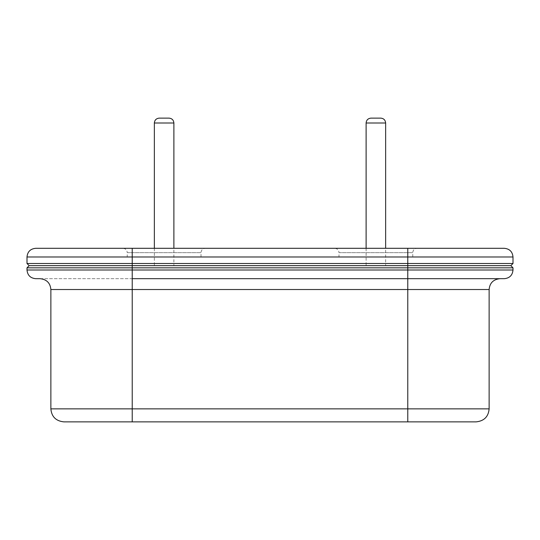 <?xml version="1.0" encoding="UTF-8"?>
<svg xmlns="http://www.w3.org/2000/svg" width="540" height="540" viewBox="0 0 540 540"><rect width="100%" height="100%" fill="white"/><g stroke="black" fill="none" stroke-linecap="round" stroke-linejoin="round"><path stroke-width="0.41" stroke-dasharray="2.7 2.03" d="M27 256.979L132.226 256.979L132.226 248.306L504.32 248.306M334.658 248.306L417.103 248.306L334.658 248.306C337.291 248.562 338.735 250.007 338.992 252.646L412.763 252.646L338.992 252.646L338.992 256.979L412.763 256.979L338.992 256.979M122.897 248.306L205.342 248.306L122.897 248.306C125.537 248.562 126.981 250.007 127.238 252.646L201.008 252.646L127.238 252.646L127.238 256.979L201.008 256.979L127.238 256.979M29.167 265.66L510.833 265.66L29.167 265.66M35.681 278.681L504.32 278.681M40.021 278.681L407.774 278.681L132.226 278.681L132.226 289.528L407.774 289.528L407.774 408.854L489.132 408.854M27 267.833L407.774 267.833L407.774 278.681L499.979 278.681L407.774 278.681L407.774 289.528L489.132 289.528M63.882 421.875L407.774 421.875L407.774 408.854L132.226 408.854L132.226 421.875M173.887 265.66L154.359 265.66L173.887 265.66L173.887 248.306M385.641 265.66L366.113 265.66L385.641 265.66L385.641 248.306M513 267.833L407.774 267.833L407.774 256.979L132.226 256.979L132.226 263.493L513 263.493M27 263.493L132.226 263.493L132.226 270L513 270M407.774 248.306L407.774 256.979L513 256.979M50.868 289.528L132.226 289.528L132.226 408.854L50.868 408.854M27 270L132.226 270L132.226 278.681M154.359 123.005L173.887 123.005M366.113 123.005L385.641 123.005M201.008 256.979L201.008 252.646C201.265 250.007 202.709 248.562 205.342 248.306M412.763 256.979L412.763 252.646C412.999 250.034 414.443 248.582 417.103 248.306M154.359 248.306L154.359 265.66M366.113 248.306L366.113 265.66"/><path stroke-width="0.81" d="M407.774 248.306L407.774 256.979L132.226 256.979L132.226 248.306L35.681 248.306L504.32 248.306C509.591 248.819 512.487 251.708 513 256.979L407.774 256.979L407.774 263.493L27 263.493L29.167 265.66L132.226 265.66L29.167 265.66L27 267.833L27 270C27.513 275.272 30.409 278.168 35.681 278.681L40.021 278.681C46.67 279.382 50.281 283 50.868 289.528L50.868 408.854C51.563 416.691 55.904 421.031 63.882 421.875L476.118 421.875L407.774 421.875L407.774 408.854L50.868 408.854M513 267.833L513 270C512.487 275.272 509.591 278.168 504.32 278.681L132.226 278.681L132.226 267.833L513 267.833L510.833 265.66L132.226 265.66L510.833 265.66L513 263.493L407.774 263.493L407.774 270L27 270M169 118.125L159.239 118.125L169 118.125C171.97 118.415 173.597 120.042 173.887 123.005L173.887 248.306M380.761 118.125L370.994 118.125L380.761 118.125C383.724 118.415 385.351 120.042 385.641 123.005L385.641 248.306M27 263.493L27 256.979L132.226 256.979L132.226 267.833L27 267.833M513 270L407.774 270L407.774 408.854L489.132 408.854L489.132 289.528L50.868 289.528M132.226 278.681L132.226 421.875M173.887 123.005L154.359 123.005L154.359 248.306M385.641 123.005L366.113 123.005L366.113 248.306M513 256.979L513 263.493M27 256.979C27.513 251.708 30.409 248.819 35.681 248.306M489.132 408.854C488.437 416.691 484.096 421.031 476.118 421.875M489.132 289.528C489.719 283 493.331 279.382 499.979 278.681M154.359 123.005C154.622 120.069 156.249 118.442 159.239 118.125M366.113 123.005C366.377 120.069 368.003 118.442 370.994 118.125"/></g></svg>
